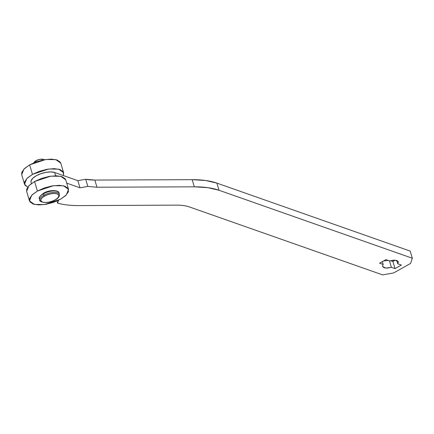 <?xml version="1.0" encoding="UTF-8"?>
<svg xmlns="http://www.w3.org/2000/svg" width="434" height="434" viewBox="0 0 434 434"><rect width="100%" height="100%" fill="white"/><g stroke="black" fill="none" stroke-linecap="round" stroke-linejoin="round"><path stroke-width="0.65" d="M396.768 260.443L397.756 263.785L401.385 265.06L395.021 268.63L391.397 267.355L385.815 268.093L382.522 266.481L383.184 264.463L379.56 263.188L385.918 259.624L389.542 260.899L395.124 260.161L398.417 261.773L397.756 263.785L396.768 260.443M382.343 261.626L383.184 264.463L382.343 261.626M383.58 260.937L388.316 260.465M389.477 260.872L391.397 267.355L389.477 260.872M390.508 260.639L392.906 261.48L395.021 268.63L392.906 261.48L395.244 260.167L392.906 261.48L390.508 260.639M31.058 182.388L31.102 180.728L32.865 178.211L36.331 175.732L40.975 173.66L46.091 172.32L50.897 171.913L54.668 172.504L55.639 175.786L54.668 172.504A13.59 5.506 163.5 0 0 36.331 175.732A13.59 5.506 163.5 0 0 30.944 181.537M54.668 172.504L77.86 180.658L79.975 187.803L66.711 183.137L79.975 187.803L77.86 180.658L85.704 179.28L87.82 186.425L79.975 187.803L87.82 186.425L85.704 179.28L94.84 180.072L96.961 187.217L87.82 186.425L96.961 187.217L94.84 180.072L192.202 179.676L194.318 186.826L96.961 187.217L194.318 186.826A78.804 31.932 -16.5 0 1 219.007 190.255L216.886 183.11A78.804 31.932 163.5 0 0 192.202 179.676L194.318 186.826L207.853 187.662L219.007 190.255L216.886 183.11L410.184 251.085L412.3 258.23L219.007 190.255L412.3 258.23L410.184 251.085L216.886 183.11L205.738 180.517L192.202 179.676L94.84 180.072A40.763 16.514 163.5 0 1 85.704 179.28L77.86 180.658L54.668 172.504M410.58 263.433L412.3 258.23L410.58 263.433L393.616 272.943L410.58 263.433M382.614 274.879L393.616 272.943L382.614 274.879L189.322 206.909L382.614 274.879M176.508 205.13C181.602 205.114 185.877 205.711 189.322 206.909C185.888 205.7 181.613 205.108 176.508 205.13L79.21 205.597L176.508 205.13M79.21 205.597A78.955 31.991 -16.5 0 1 57.63 203.166L56.984 200.996L57.63 203.166L58.59 200.253L57.63 203.166C63.722 204.826 70.916 205.64 79.21 205.597M397.756 263.785L398.434 261.827L396.936 260.498L393.676 260.156L389.542 260.899L385.918 259.624L379.56 263.188L383.184 264.463L382.506 266.422L384.003 267.751L387.264 268.093L391.397 267.355L395.021 268.63L401.385 265.06L397.756 263.785M33.939 162.685L36.033 160.688L39.939 159.321L43.367 159.397L44.051 159.772A5.436 2.203 163.5 0 0 36.033 160.688L36.369 161.822L36.033 160.688A5.436 2.203 163.5 0 0 33.917 162.772M63.608 172.661L60.782 163.13L55.796 159.614L45.782 159.49L29.642 164.844L32.469 174.37L48.603 169.021L58.617 169.141L63.608 172.661L63.51 175.027L63.196 171.766L59.968 169.531L54.315 168.647L47.105 169.26L39.434 171.267L32.469 174.37L27.266 178.092L24.619 181.873L24.933 185.128L28.161 187.369M68.545 189.332L65.724 179.806L60.733 176.285L50.724 176.166L34.584 181.515L37.405 191.047L53.545 185.692L63.559 185.817L68.545 189.332L66.321 194.958L60.603 199.201L65.805 195.479L68.447 191.698L68.133 188.443L64.905 186.202L59.257 185.323L52.047 185.931L44.371 187.944L37.405 191.047L32.203 194.768L29.555 198.544L29.875 201.805L33.103 204.045L38.751 204.924L45.961 204.316L53.632 202.304L60.603 199.201L44.463 204.55L34.449 204.43L29.463 200.909L31.682 195.289L37.405 191.047L34.584 181.515L28.861 185.757L26.637 191.383L29.463 200.909M55.476 199.694A0.814 0.363 -119.3 0 1 55.378 199.852A0.814 0.363 -119.3 0 1 55.183 199.857A9.374 3.797 -16.5 0 1 42.537 202.087A9.374 3.797 -16.5 0 1 44.518 196.108L42.12 197.817L40.904 199.559L41.051 201.056L42.537 202.087L45.136 202.488L48.451 202.211L51.977 201.284L55.183 199.857L57.576 198.143L58.796 196.407L58.65 194.909L57.163 193.879L54.565 193.472L51.25 193.754L47.718 194.676L44.518 196.108A0.814 0.363 -119.3 0 1 43.839 195.229L43.416 193.797A0.814 0.363 -119.3 0 1 43.476 193.255A0.814 0.363 -119.3 0 1 43.666 193.249A0.814 0.363 60.7 0 0 43.476 193.255A0.814 0.363 60.7 0 0 43.416 193.797A10.188 4.128 -16.5 0 1 58.818 192.56A10.188 4.128 163.5 0 0 43.416 193.797L43.839 195.229A10.188 4.128 -16.5 0 1 59.241 193.987A10.188 4.128 163.5 0 0 43.839 195.229A0.814 0.363 60.7 0 0 44.518 196.108A9.374 3.797 -16.5 0 1 57.163 193.879A9.374 3.797 -16.5 0 1 55.183 199.857A0.814 0.363 60.7 0 0 55.378 199.852L55.259 199.873M43.839 195.229A10.188 4.128 163.5 0 0 40.036 200.546A10.188 4.128 -16.5 0 1 43.839 195.229M43.416 193.797A10.188 4.128 163.5 0 0 39.613 199.114A10.188 4.128 -16.5 0 1 43.416 193.797M43.666 193.249L46.872 191.817L50.404 190.895L53.718 190.613L56.317 191.02M26.675 191.502L26.734 189.018L29.382 185.242L34.584 181.515L41.55 178.412L49.226 176.405L56.436 175.792L62.084 176.676L65.312 178.917L65.762 179.947M32.469 174.37L29.642 164.844L23.924 169.086L21.7 174.707L24.521 184.238L26.745 178.613L32.469 174.37M27.684 187.184L24.521 184.238M21.733 174.826L21.798 172.341L24.44 168.566L29.642 164.844L36.613 161.741L44.284 159.728L51.494 159.121L57.142 160L60.369 162.24L60.825 163.271M31.036 182.307L31.405 183.549M43.481 193.249C49.237 189.495 59.122 190.054 58.986 192.946L59.409 194.372C59.621 196.488 58.275 198.316 55.373 199.852C45.966 205.038 38.094 201.116 39.868 200.161L39.445 198.734C38.469 197.904 39.814 196.076 43.481 193.249"/></g></svg>
